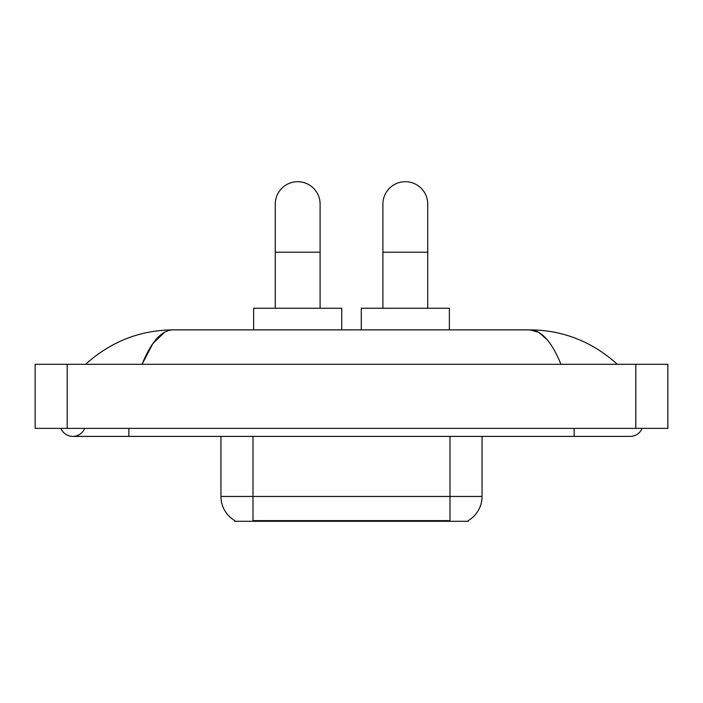 <?xml version="1.0" encoding="UTF-8"?>
<svg xmlns="http://www.w3.org/2000/svg" width="703" height="703" viewBox="0 0 703 703"><rect width="100%" height="100%" fill="white"/><g stroke="black" fill="none" stroke-linecap="round" stroke-linejoin="round"><path stroke-width="1.05" d="M468.426 520.501L468.426 521.292L234.574 521.292L234.574 520.501M234.811 520.642A28.032 28.032 0 0 1 220.953 496.459L252.992 496.459L252.992 520.642L450.008 520.642L450.008 496.459L482.047 496.459L482.047 436.396M220.953 496.459L220.953 436.396M468.189 520.642A28.032 28.032 0 0 0 482.047 496.459M275.26 308.248L275.26 204.134A22.426 22.426 0 0 1 297.677 181.708A22.426 22.426 0 0 1 320.102 204.134A22.426 22.426 0 0 0 297.677 181.708M320.102 308.248L320.102 204.134M341.728 329.874L341.728 308.248L253.634 308.248L253.634 329.874M382.898 308.248L382.898 204.134A22.426 22.426 0 0 1 405.323 181.708A22.426 22.426 0 0 1 427.74 204.134A22.426 22.426 0 0 0 405.323 181.708M427.74 308.248L427.74 204.134M449.366 329.874L449.366 308.248L361.272 308.248L361.272 329.874M60.915 428.382A12.812 12.812 0 0 0 84.668 428.382A12.812 12.812 0 0 1 60.915 428.382A12.812 12.812 0 0 0 72.796 436.396A12.812 12.812 0 0 1 60.915 428.382M642.085 428.382A12.812 12.812 0 0 1 630.204 436.396A12.812 12.812 0 0 0 642.085 428.382A12.812 12.812 0 0 1 630.204 436.396A12.812 12.812 0 0 0 642.085 428.382M560.941 364.312C551.758 341.702 541.442 330.217 529.992 329.874L173.008 329.874C161.558 330.217 151.242 341.702 142.059 364.312L152.841 343.609L164.695 332.132M67.189 364.312L667.85 364.312L667.85 428.382L35.15 428.382L35.15 364.312L67.189 364.312L67.189 428.382M614.668 361.843L617.392 364.312C592.19 341.614 563.05 330.129 529.992 329.874L538.718 332.361L547.083 339.619M88.332 361.843L85.608 364.312C110.696 341.658 139.827 330.182 173.008 329.874M446.809 521.292L446.809 520.501M256.191 521.292L256.191 520.501M252.992 436.396L252.992 496.459L450.008 496.459L450.008 436.396M275.26 252.192L320.102 252.192M382.898 252.192L427.74 252.192M574.149 428.382L574.149 436.396L630.204 436.396M128.851 428.382L128.851 436.396L574.149 436.396M635.811 364.312L635.811 428.382M128.851 436.396L72.796 436.396"/></g></svg>
